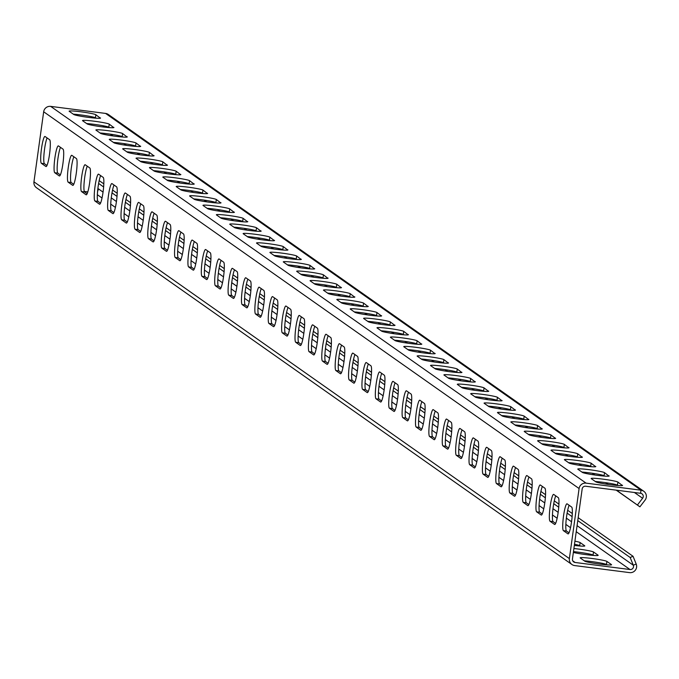 <?xml version="1.0" encoding="UTF-8"?>
<svg xmlns="http://www.w3.org/2000/svg" width="679" height="679" viewBox="0 0 679 679"><rect width="100%" height="100%" fill="white"/><g stroke="black" fill="none" stroke-linecap="round" stroke-linejoin="round"><path stroke-width="1.02" d="M33.95 181.836L569.375 558.596A6.255 6.179 125.1 0 0 571.922 564.504L36.496 187.743A6.255 6.179 -54.9 0 1 33.95 181.836L43.668 111.772A6.255 6.179 -54.9 0 1 50.679 106.382L105.593 113.427A6.255 6.179 -54.9 0 1 108.334 114.496L643.76 491.256A6.255 6.179 125.1 0 1 645.05 500.151L639.907 506.831L616.209 490.153M608.028 484.399L605.549 482.65M594.643 474.977L592.164 473.238M581.258 465.556L578.78 463.816M567.873 456.144L565.395 454.395M554.488 446.723L552.01 444.974M541.104 437.301L538.625 435.562M527.719 427.88L525.24 426.14M514.326 418.459L511.856 416.719M500.941 409.047L498.471 407.298M487.556 399.625L485.086 397.886M474.171 390.204L471.693 388.464M460.786 380.783L458.308 379.043M447.402 371.371L444.923 369.622M434.017 361.949L431.538 360.209M420.632 352.528L418.154 350.788M407.247 343.107L404.769 341.367M393.862 333.695L391.384 331.946M380.478 324.273L377.999 322.533M367.084 314.852L364.615 313.112M353.7 305.431L351.23 303.691M340.315 296.019L337.836 294.27M326.93 286.597L324.452 284.857M313.545 277.176L311.067 275.436M300.16 267.755L297.682 266.015M286.776 258.343L284.297 256.594M273.391 248.921L270.913 247.173M260.006 239.5L257.528 237.76M246.621 230.079L244.143 228.339M233.228 220.667L230.758 218.918M219.843 211.245L217.373 209.497M206.458 201.824L203.989 200.084M193.074 192.403L190.595 190.663M179.689 182.982L177.211 181.242M166.304 173.569L163.826 171.821M152.919 164.148L150.441 162.408M139.535 154.727L137.056 152.987M126.15 145.306L123.671 143.566M112.765 135.893L110.287 134.145M643.76 491.256A6.255 6.179 125.1 0 0 641.01 490.196L640.586 493.285L585.671 486.232A3.132 3.089 125.1 0 0 582.166 488.931L572.448 558.995A3.132 3.089 125.1 0 0 575.088 562.475L630.002 569.528A3.132 3.089 125.1 0 0 633.312 565.234L630.171 557.493L577.77 520.615M50.679 106.382L586.096 483.142L641.01 490.196L105.593 113.427M100.416 117.925A13.555 0.985 7.9 0 1 100.534 118.078A13.555 0.985 7.9 0 1 87.905 117.314A13.555 0.985 7.9 0 1 73.782 114.505L69.233 111.305A13.555 0.985 7.9 0 1 69.122 111.152A13.555 0.985 7.9 0 1 81.743 111.916A13.555 0.985 7.9 0 1 95.866 114.726L100.382 118.197M113.8 127.346A13.555 0.985 7.9 0 1 113.919 127.499A13.555 0.985 7.9 0 1 101.29 126.735A13.555 0.985 7.9 0 1 87.167 123.926L82.617 120.726A13.555 0.985 7.9 0 1 82.507 120.573A13.555 0.985 7.9 0 1 95.128 121.329A13.555 0.985 7.9 0 1 109.251 124.147L113.766 127.618M127.194 136.768A13.555 0.985 7.9 0 1 127.304 136.92A13.555 0.985 7.9 0 1 114.675 136.156A13.555 0.985 7.9 0 1 100.56 133.347L96.002 130.139A13.555 0.985 7.9 0 1 95.892 129.986A13.555 0.985 7.9 0 1 108.521 130.75A13.555 0.985 7.9 0 1 122.636 133.559L127.151 137.039M140.578 146.18A13.555 0.985 7.9 0 1 140.689 146.341A13.555 0.985 7.9 0 1 128.059 145.578A13.555 0.985 7.9 0 1 113.945 142.768L109.387 139.56A13.555 0.985 7.9 0 1 109.277 139.407A13.555 0.985 7.9 0 1 121.906 140.171A13.555 0.985 7.9 0 1 136.021 142.98L140.536 146.452M153.963 155.601A13.555 0.985 7.9 0 1 154.074 155.754A13.555 0.985 7.9 0 1 141.444 154.999A13.555 0.985 7.9 0 1 127.329 152.181L122.772 148.981A13.555 0.985 7.9 0 1 122.661 148.828A13.555 0.985 7.9 0 1 135.291 149.592A13.555 0.985 7.9 0 1 149.414 152.402L153.921 155.873M167.348 165.022A13.555 0.985 7.9 0 1 167.458 165.175A13.555 0.985 7.9 0 1 154.837 164.411A13.555 0.985 7.9 0 1 140.714 161.602L136.165 158.402A13.555 0.985 7.9 0 1 136.046 158.249A13.555 0.985 7.9 0 1 148.676 159.005A13.555 0.985 7.9 0 1 162.799 161.823L167.306 165.294M180.733 174.444A13.555 0.985 7.9 0 1 180.843 174.596A13.555 0.985 7.9 0 1 168.222 173.832A13.555 0.985 7.9 0 1 154.099 171.023L149.55 167.823A13.555 0.985 7.9 0 1 149.431 167.662A13.555 0.985 7.9 0 1 162.06 168.426A13.555 0.985 7.9 0 1 176.184 171.235L180.69 174.715M194.118 183.856A13.555 0.985 7.9 0 1 194.228 184.017A13.555 0.985 7.9 0 1 181.607 183.254A13.555 0.985 7.9 0 1 167.484 180.444L162.935 177.236A13.555 0.985 7.9 0 1 162.824 177.083A13.555 0.985 7.9 0 1 175.445 177.847A13.555 0.985 7.9 0 1 189.568 180.656L194.084 184.128M207.502 193.277A13.555 0.985 7.9 0 1 207.613 193.43A13.555 0.985 7.9 0 1 194.992 192.675A13.555 0.985 7.9 0 1 180.869 189.857L176.319 186.657A13.555 0.985 7.9 0 1 176.209 186.504A13.555 0.985 7.9 0 1 188.83 187.268A13.555 0.985 7.9 0 1 202.953 190.078L207.468 193.549M220.887 202.698A13.555 0.985 7.9 0 1 220.998 202.851A13.555 0.985 7.9 0 1 208.377 202.087A13.555 0.985 7.9 0 1 194.253 199.278L189.704 196.078A13.555 0.985 7.9 0 1 189.594 195.925A13.555 0.985 7.9 0 1 202.215 196.681A13.555 0.985 7.9 0 1 216.338 199.499L220.853 202.97M234.272 212.12A13.555 0.985 7.9 0 1 234.391 212.272A13.555 0.985 7.9 0 1 221.761 211.508A13.555 0.985 7.9 0 1 207.638 208.699L203.089 205.499A13.555 0.985 7.9 0 1 202.979 205.338A13.555 0.985 7.9 0 1 215.599 206.102A13.555 0.985 7.9 0 1 229.723 208.911L234.238 212.391M247.657 221.532A13.555 0.985 7.9 0 1 247.776 221.694A13.555 0.985 7.9 0 1 235.146 220.93A13.555 0.985 7.9 0 1 221.023 218.12L216.474 214.912A13.555 0.985 7.9 0 1 216.363 214.759A13.555 0.985 7.9 0 1 228.984 215.523A13.555 0.985 7.9 0 1 243.107 218.332L247.623 221.804M261.042 230.953A13.555 0.985 7.9 0 1 261.16 231.106A13.555 0.985 7.9 0 1 248.531 230.351A13.555 0.985 7.9 0 1 234.408 227.533L229.858 224.333A13.555 0.985 7.9 0 1 229.748 224.18A13.555 0.985 7.9 0 1 242.369 224.944A13.555 0.985 7.9 0 1 256.492 227.754L261.008 231.225M274.435 240.374A13.555 0.985 7.9 0 1 274.545 240.527A13.555 0.985 7.9 0 1 261.916 239.763A13.555 0.985 7.9 0 1 247.801 236.954L243.243 233.754A13.555 0.985 7.9 0 1 243.133 233.601A13.555 0.985 7.9 0 1 255.762 234.357A13.555 0.985 7.9 0 1 269.877 237.175L274.392 240.646M287.82 249.796A13.555 0.985 7.9 0 1 287.93 249.948A13.555 0.985 7.9 0 1 275.301 249.185A13.555 0.985 7.9 0 1 261.186 246.375L256.628 243.175A13.555 0.985 7.9 0 1 256.518 243.014A13.555 0.985 7.9 0 1 269.147 243.778A13.555 0.985 7.9 0 1 283.262 246.587L287.777 250.067M301.204 259.208A13.555 0.985 7.9 0 1 301.315 259.37A13.555 0.985 7.9 0 1 288.694 258.606A13.555 0.985 7.9 0 1 274.571 255.796L270.021 252.588A13.555 0.985 7.9 0 1 269.902 252.435A13.555 0.985 7.9 0 1 282.532 253.199A13.555 0.985 7.9 0 1 296.655 256.008L301.162 259.48M314.589 268.629A13.555 0.985 7.9 0 1 314.7 268.782A13.555 0.985 7.9 0 1 302.079 268.027A13.555 0.985 7.9 0 1 287.955 265.209L283.406 262.009A13.555 0.985 7.9 0 1 283.287 261.856A13.555 0.985 7.9 0 1 295.917 262.62A13.555 0.985 7.9 0 1 310.04 265.43L314.547 268.901M327.974 278.05A13.555 0.985 7.9 0 1 328.084 278.203A13.555 0.985 7.9 0 1 315.463 277.439A13.555 0.985 7.9 0 1 301.34 274.63L296.791 271.43A13.555 0.985 7.9 0 1 296.672 271.277A13.555 0.985 7.9 0 1 309.301 272.033A13.555 0.985 7.9 0 1 323.425 274.851L327.932 278.322M341.359 287.472A13.555 0.985 7.9 0 1 341.469 287.624A13.555 0.985 7.9 0 1 328.848 286.861A13.555 0.985 7.9 0 1 314.725 284.051L310.176 280.851A13.555 0.985 7.9 0 1 310.065 280.69A13.555 0.985 7.9 0 1 322.686 281.454A13.555 0.985 7.9 0 1 336.809 284.263L341.325 287.743M354.744 296.884A13.555 0.985 7.9 0 1 354.854 297.046A13.555 0.985 7.9 0 1 342.233 296.282A13.555 0.985 7.9 0 1 328.11 293.472L323.56 290.264A13.555 0.985 7.9 0 1 323.45 290.111A13.555 0.985 7.9 0 1 336.071 290.875A13.555 0.985 7.9 0 1 350.194 293.684L354.71 297.164M368.128 306.305A13.555 0.985 7.9 0 1 368.239 306.458A13.555 0.985 7.9 0 1 355.618 305.703A13.555 0.985 7.9 0 1 341.495 302.885L336.945 299.685A13.555 0.985 7.9 0 1 336.835 299.532A13.555 0.985 7.9 0 1 349.456 300.296A13.555 0.985 7.9 0 1 363.579 303.106L368.094 306.577M381.513 315.727A13.555 0.985 7.9 0 1 381.632 315.879A13.555 0.985 7.9 0 1 369.003 315.115A13.555 0.985 7.9 0 1 354.879 312.306L350.33 309.106A13.555 0.985 7.9 0 1 350.22 308.953A13.555 0.985 7.9 0 1 362.841 309.709A13.555 0.985 7.9 0 1 376.964 312.527L381.479 315.998M394.898 325.148A13.555 0.985 7.9 0 1 395.017 325.3A13.555 0.985 7.9 0 1 382.387 324.537A13.555 0.985 7.9 0 1 368.264 321.727L363.715 318.527A13.555 0.985 7.9 0 1 363.604 318.375A13.555 0.985 7.9 0 1 376.225 319.13A13.555 0.985 7.9 0 1 390.349 321.939L394.864 325.419M408.283 334.569A13.555 0.985 7.9 0 1 408.402 334.722A13.555 0.985 7.9 0 1 395.772 333.958A13.555 0.985 7.9 0 1 381.649 331.148L377.1 327.94A13.555 0.985 7.9 0 1 376.989 327.787A13.555 0.985 7.9 0 1 389.61 328.551A13.555 0.985 7.9 0 1 403.733 331.36L408.249 334.84M421.676 343.981A13.555 0.985 7.9 0 1 421.786 344.134A13.555 0.985 7.9 0 1 409.157 343.379A13.555 0.985 7.9 0 1 395.042 340.569L390.484 337.361A13.555 0.985 7.9 0 1 390.374 337.208A13.555 0.985 7.9 0 1 403.003 337.972A13.555 0.985 7.9 0 1 417.118 340.782L421.634 344.253M435.061 353.403A13.555 0.985 7.9 0 1 435.171 353.555A13.555 0.985 7.9 0 1 422.542 352.791A13.555 0.985 7.9 0 1 408.427 349.982L403.869 346.782A13.555 0.985 7.9 0 1 403.759 346.63A13.555 0.985 7.9 0 1 416.388 347.393A13.555 0.985 7.9 0 1 430.503 350.203L435.018 353.674M448.446 362.824A13.555 0.985 7.9 0 1 448.556 362.976A13.555 0.985 7.9 0 1 435.935 362.213A13.555 0.985 7.9 0 1 421.812 359.403L417.262 356.203A13.555 0.985 7.9 0 1 417.144 356.051A13.555 0.985 7.9 0 1 429.773 356.806A13.555 0.985 7.9 0 1 443.896 359.615L448.403 363.095M461.83 372.245A13.555 0.985 7.9 0 1 461.941 372.398A13.555 0.985 7.9 0 1 449.32 371.634A13.555 0.985 7.9 0 1 435.197 368.824L430.647 365.616A13.555 0.985 7.9 0 1 430.528 365.463A13.555 0.985 7.9 0 1 443.158 366.227A13.555 0.985 7.9 0 1 457.281 369.036L461.788 372.516M475.215 381.657A13.555 0.985 7.9 0 1 475.325 381.81A13.555 0.985 7.9 0 1 462.705 381.055A13.555 0.985 7.9 0 1 448.581 378.245L444.032 375.037A13.555 0.985 7.9 0 1 443.913 374.884A13.555 0.985 7.9 0 1 456.543 375.648A13.555 0.985 7.9 0 1 470.666 378.458L475.181 381.929M488.6 391.079A13.555 0.985 7.9 0 1 488.71 391.231A13.555 0.985 7.9 0 1 476.089 390.476A13.555 0.985 7.9 0 1 461.966 387.658L457.417 384.458A13.555 0.985 7.9 0 1 457.306 384.306A13.555 0.985 7.9 0 1 469.927 385.069A13.555 0.985 7.9 0 1 484.051 387.879L488.566 391.35M501.985 400.5A13.555 0.985 7.9 0 1 502.095 400.652A13.555 0.985 7.9 0 1 489.474 399.889A13.555 0.985 7.9 0 1 475.351 397.079L470.802 393.879A13.555 0.985 7.9 0 1 470.691 393.727A13.555 0.985 7.9 0 1 483.312 394.482A13.555 0.985 7.9 0 1 497.435 397.3L501.951 400.771M515.369 409.921A13.555 0.985 7.9 0 1 515.488 410.074A13.555 0.985 7.9 0 1 502.859 409.31A13.555 0.985 7.9 0 1 488.736 406.5L484.186 403.292A13.555 0.985 7.9 0 1 484.076 403.139A13.555 0.985 7.9 0 1 496.697 403.903A13.555 0.985 7.9 0 1 510.82 406.713L515.336 410.192M528.754 419.333A13.555 0.985 7.9 0 1 528.873 419.495A13.555 0.985 7.9 0 1 516.244 418.731A13.555 0.985 7.9 0 1 502.121 415.921L497.571 412.713A13.555 0.985 7.9 0 1 497.461 412.56A13.555 0.985 7.9 0 1 510.082 413.324A13.555 0.985 7.9 0 1 524.205 416.134L528.72 419.605M542.139 428.755A13.555 0.985 7.9 0 1 542.258 428.907A13.555 0.985 7.9 0 1 529.628 428.152A13.555 0.985 7.9 0 1 515.505 425.334L510.956 422.134A13.555 0.985 7.9 0 1 510.846 421.982A13.555 0.985 7.9 0 1 523.467 422.745A13.555 0.985 7.9 0 1 537.59 425.555L542.105 429.026M555.532 438.176A13.555 0.985 7.9 0 1 555.643 438.328A13.555 0.985 7.9 0 1 543.013 437.565A13.555 0.985 7.9 0 1 528.899 434.755L524.341 431.555A13.555 0.985 7.9 0 1 524.23 431.403A13.555 0.985 7.9 0 1 536.86 432.158A13.555 0.985 7.9 0 1 550.975 434.976L555.49 438.447M568.917 447.597A13.555 0.985 7.9 0 1 569.027 447.75A13.555 0.985 7.9 0 1 556.398 446.986A13.555 0.985 7.9 0 1 542.283 444.176L537.726 440.977A13.555 0.985 7.9 0 1 537.615 440.815A13.555 0.985 7.9 0 1 550.245 441.579A13.555 0.985 7.9 0 1 564.359 444.389L568.875 447.868M582.302 457.009A13.555 0.985 7.9 0 1 582.412 457.171A13.555 0.985 7.9 0 1 569.783 456.407A13.555 0.985 7.9 0 1 555.668 453.597L551.11 450.389A13.555 0.985 7.9 0 1 551 450.236A13.555 0.985 7.9 0 1 563.629 451A13.555 0.985 7.9 0 1 577.753 453.81L582.259 457.281M595.687 466.431A13.555 0.985 7.9 0 1 595.797 466.583A13.555 0.985 7.9 0 1 583.176 465.828A13.555 0.985 7.9 0 1 569.053 463.01L564.504 459.81A13.555 0.985 7.9 0 1 564.385 459.658A13.555 0.985 7.9 0 1 577.014 460.421A13.555 0.985 7.9 0 1 591.137 463.231L595.644 466.702M609.071 475.852A13.555 0.985 7.9 0 1 609.182 476.004A13.555 0.985 7.9 0 1 596.561 475.241A13.555 0.985 7.9 0 1 582.438 472.431L577.888 469.231A13.555 0.985 7.9 0 1 577.77 469.079A13.555 0.985 7.9 0 1 590.399 469.834A13.555 0.985 7.9 0 1 604.522 472.652L609.029 476.123M622.456 485.273A13.555 0.985 7.9 0 1 622.567 485.426A13.555 0.985 7.9 0 1 609.946 484.662A13.555 0.985 7.9 0 1 595.822 481.852L591.273 478.653A13.555 0.985 7.9 0 1 591.163 478.491A13.555 0.985 7.9 0 1 603.784 479.255A13.555 0.985 7.9 0 1 617.907 482.065L622.422 485.544M634.398 492.487L642.606 498.259A3.132 3.089 125.1 0 0 640.586 493.285M639.907 506.831L616.498 490.196M642.606 498.259L637.462 504.947M608.325 484.441L605.846 482.701M594.94 475.02L592.461 473.28M581.555 465.599L579.077 463.859M568.17 456.178L565.692 454.438M554.777 446.765L552.307 445.025M541.392 437.344L538.922 435.604M528.007 427.923L525.538 426.183M514.623 418.502L512.153 416.762M501.238 409.089L498.768 407.349M487.853 399.668L485.375 397.928M474.468 390.247L471.99 388.507M461.083 380.826L458.605 379.086M447.699 371.413L445.22 369.665M434.314 361.992L431.836 360.252M420.929 352.571L418.451 350.831M407.536 343.15L405.066 341.41M394.151 333.737L391.681 331.989M380.766 324.316L378.296 322.576M367.381 314.895L364.912 313.155M353.997 305.474L351.527 303.734M340.612 296.061L338.134 294.313M327.227 286.64L324.749 284.9M313.842 277.219L311.364 275.479M300.457 267.798L297.979 266.058M287.073 258.385L284.594 256.637M273.688 248.964L271.21 247.224M260.295 239.543L257.825 237.803M246.91 230.122L244.44 228.382M233.525 220.7L231.055 218.961M220.14 211.288L217.67 209.548M206.755 201.867L204.277 200.127M193.371 192.446L190.892 190.706M179.986 183.024L177.508 181.285M166.601 173.612L164.123 171.872M153.216 164.191L150.738 162.451M139.832 154.77L137.353 153.03M126.438 145.348L123.968 143.608M113.053 135.936L110.584 134.187M103.802 125.887L102.979 126.956M586.096 483.142A6.255 6.179 125.1 0 0 579.094 488.541L569.375 558.596M41.368 163.308A13.555 1.884 -82.7 0 1 41.419 149.176A13.555 1.884 -82.7 0 1 44.958 136.462A13.555 1.884 -82.7 0 1 45.086 136.521L49.635 139.721A13.555 1.884 -82.7 0 1 49.584 153.844A13.555 1.884 -82.7 0 1 46.053 166.567A13.555 1.884 -82.7 0 1 45.917 166.508L41.368 163.308L44.441 163.698L46.97 165.481M54.753 172.729A13.555 1.884 -82.7 0 1 54.804 158.597A13.555 1.884 -82.7 0 1 58.343 145.883A13.555 1.884 -82.7 0 1 58.47 145.934L63.02 149.142A13.555 1.884 -82.7 0 1 62.969 163.266A13.555 1.884 -82.7 0 1 59.438 175.98A13.555 1.884 -82.7 0 1 59.302 175.929L54.753 172.729L57.825 173.12L60.355 174.902M68.138 182.142A13.555 1.884 -82.7 0 1 68.189 168.019A13.555 1.884 -82.7 0 1 71.728 155.304A13.555 1.884 -82.7 0 1 71.855 155.355L76.413 158.563A13.555 1.884 -82.7 0 1 76.354 172.687A13.555 1.884 -82.7 0 1 72.823 185.401A13.555 1.884 -82.7 0 1 72.695 185.35L68.138 182.142L71.21 182.541L73.739 184.323M81.522 191.563A13.555 1.884 -82.7 0 1 81.582 177.44A13.555 1.884 -82.7 0 1 85.113 164.725A13.555 1.884 -82.7 0 1 85.24 164.776L89.798 167.976A13.555 1.884 -82.7 0 1 89.747 182.108A13.555 1.884 -82.7 0 1 86.208 194.822A13.555 1.884 -82.7 0 1 86.08 194.771L81.522 191.563L84.603 191.962L87.124 193.736M94.916 200.984A13.555 1.884 -82.7 0 1 94.967 186.861A13.555 1.884 -82.7 0 1 98.497 174.138A13.555 1.884 -82.7 0 1 98.633 174.197L103.183 177.397A13.555 1.884 -82.7 0 1 103.132 191.529A13.555 1.884 -82.7 0 1 99.592 204.243A13.555 1.884 -82.7 0 1 99.465 204.184L94.916 200.984L97.988 201.374L100.517 203.157M108.3 210.405A13.555 1.884 -82.7 0 1 108.351 196.273A13.555 1.884 -82.7 0 1 111.882 183.559A13.555 1.884 -82.7 0 1 112.018 183.619L116.567 186.818A13.555 1.884 -82.7 0 1 116.516 200.942A13.555 1.884 -82.7 0 1 112.977 213.656A13.555 1.884 -82.7 0 1 112.85 213.605L108.3 210.405L111.373 210.796L113.902 212.578M121.685 219.818A13.555 1.884 -82.7 0 1 121.736 205.695A13.555 1.884 -82.7 0 1 125.267 192.98A13.555 1.884 -82.7 0 1 125.403 193.031L129.952 196.239A13.555 1.884 -82.7 0 1 129.901 210.363A13.555 1.884 -82.7 0 1 126.37 223.077A13.555 1.884 -82.7 0 1 126.235 223.026L121.685 219.818L124.758 220.217L127.287 221.999M135.07 229.239A13.555 1.884 -82.7 0 1 135.121 215.116A13.555 1.884 -82.7 0 1 138.652 202.401A13.555 1.884 -82.7 0 1 138.788 202.452L143.337 205.652A13.555 1.884 -82.7 0 1 143.286 219.784A13.555 1.884 -82.7 0 1 139.755 232.498A13.555 1.884 -82.7 0 1 139.619 232.447L135.07 229.239L138.143 229.638L140.672 231.412M148.455 238.66A13.555 1.884 -82.7 0 1 148.506 224.537A13.555 1.884 -82.7 0 1 152.037 211.814A13.555 1.884 -82.7 0 1 152.172 211.873L156.722 215.073A13.555 1.884 -82.7 0 1 156.671 229.205A13.555 1.884 -82.7 0 1 153.14 241.919A13.555 1.884 -82.7 0 1 153.004 241.86L148.455 238.66L151.527 239.05L154.057 240.833M161.84 248.081A13.555 1.884 -82.7 0 1 161.891 233.949A13.555 1.884 -82.7 0 1 165.421 221.235A13.555 1.884 -82.7 0 1 165.557 221.295L170.106 224.494A13.555 1.884 -82.7 0 1 170.056 238.618A13.555 1.884 -82.7 0 1 166.525 251.332A13.555 1.884 -82.7 0 1 166.389 251.281L161.84 248.081L164.912 248.472L167.441 250.254M175.224 257.502A13.555 1.884 -82.7 0 1 175.275 243.371A13.555 1.884 -82.7 0 1 178.806 230.656A13.555 1.884 -82.7 0 1 178.942 230.707L183.491 233.916A13.555 1.884 -82.7 0 1 183.44 248.039A13.555 1.884 -82.7 0 1 179.91 260.753A13.555 1.884 -82.7 0 1 179.774 260.702L175.224 257.502L178.297 257.893L180.826 259.675M188.609 266.915A13.555 1.884 -82.7 0 1 188.66 252.792A13.555 1.884 -82.7 0 1 192.199 240.077A13.555 1.884 -82.7 0 1 192.327 240.128L196.876 243.328A13.555 1.884 -82.7 0 1 196.825 257.46A13.555 1.884 -82.7 0 1 193.294 270.174A13.555 1.884 -82.7 0 1 193.159 270.123L188.609 266.915L191.682 267.314L194.211 269.088M201.994 276.336A13.555 1.884 -82.7 0 1 202.045 262.213A13.555 1.884 -82.7 0 1 205.584 249.499A13.555 1.884 -82.7 0 1 205.712 249.549L210.261 252.749A13.555 1.884 -82.7 0 1 210.21 266.881A13.555 1.884 -82.7 0 1 206.679 279.595A13.555 1.884 -82.7 0 1 206.552 279.536L201.994 276.336L205.066 276.735L207.596 278.509M215.379 285.757A13.555 1.884 -82.7 0 1 215.43 271.625A13.555 1.884 -82.7 0 1 218.969 258.911A13.555 1.884 -82.7 0 1 219.096 258.971L223.654 262.17A13.555 1.884 -82.7 0 1 223.595 276.294A13.555 1.884 -82.7 0 1 220.064 289.008A13.555 1.884 -82.7 0 1 219.937 288.957L215.379 285.757L218.451 286.148L220.981 287.93M228.764 295.178A13.555 1.884 -82.7 0 1 228.823 281.047A13.555 1.884 -82.7 0 1 232.354 268.332A13.555 1.884 -82.7 0 1 232.481 268.383L237.039 271.592A13.555 1.884 -82.7 0 1 236.988 285.715A13.555 1.884 -82.7 0 1 233.449 298.429A13.555 1.884 -82.7 0 1 233.321 298.378L228.764 295.178L231.845 295.569L234.374 297.351M242.157 304.591A13.555 1.884 -82.7 0 1 242.208 290.468A13.555 1.884 -82.7 0 1 245.739 277.753A13.555 1.884 -82.7 0 1 245.874 277.804L250.424 281.004A13.555 1.884 -82.7 0 1 250.373 295.136A13.555 1.884 -82.7 0 1 246.833 307.85A13.555 1.884 -82.7 0 1 246.706 307.799L242.157 304.591L245.229 304.99L247.759 306.764M255.542 314.012A13.555 1.884 -82.7 0 1 255.593 299.889A13.555 1.884 -82.7 0 1 259.123 287.175A13.555 1.884 -82.7 0 1 259.259 287.225L263.808 290.425A13.555 1.884 -82.7 0 1 263.758 304.557A13.555 1.884 -82.7 0 1 260.218 317.271A13.555 1.884 -82.7 0 1 260.091 317.212L255.542 314.012L258.614 314.411L261.143 316.185M268.926 323.433A13.555 1.884 -82.7 0 1 268.977 309.301A13.555 1.884 -82.7 0 1 272.508 296.587A13.555 1.884 -82.7 0 1 272.644 296.647L277.193 299.846A13.555 1.884 -82.7 0 1 277.142 313.97A13.555 1.884 -82.7 0 1 273.612 326.684A13.555 1.884 -82.7 0 1 273.476 326.633L268.926 323.433L271.999 323.824L274.528 325.606M282.311 332.854A13.555 1.884 -82.7 0 1 282.362 318.723A13.555 1.884 -82.7 0 1 285.893 306.008A13.555 1.884 -82.7 0 1 286.029 306.059L290.578 309.268A13.555 1.884 -82.7 0 1 290.527 323.391A13.555 1.884 -82.7 0 1 286.996 336.105A13.555 1.884 -82.7 0 1 286.861 336.054L282.311 332.854L285.384 333.245L287.913 335.027M295.696 342.267A13.555 1.884 -82.7 0 1 295.747 328.144A13.555 1.884 -82.7 0 1 299.278 315.429A13.555 1.884 -82.7 0 1 299.414 315.48L303.963 318.68A13.555 1.884 -82.7 0 1 303.912 332.812A13.555 1.884 -82.7 0 1 300.381 345.526A13.555 1.884 -82.7 0 1 300.245 345.475L295.696 342.267L298.768 342.666L301.298 344.44M309.081 351.688A13.555 1.884 -82.7 0 1 309.132 337.565A13.555 1.884 -82.7 0 1 312.663 324.851A13.555 1.884 -82.7 0 1 312.798 324.901L317.348 328.101A13.555 1.884 -82.7 0 1 317.297 342.233A13.555 1.884 -82.7 0 1 313.766 354.947A13.555 1.884 -82.7 0 1 313.63 354.888L309.081 351.688L312.153 352.087L314.683 353.861M322.466 361.109A13.555 1.884 -82.7 0 1 322.517 346.977A13.555 1.884 -82.7 0 1 326.056 334.263A13.555 1.884 -82.7 0 1 326.183 334.323L330.732 337.522A13.555 1.884 -82.7 0 1 330.681 351.646A13.555 1.884 -82.7 0 1 327.151 364.368A13.555 1.884 -82.7 0 1 327.015 364.309L322.466 361.109L325.538 361.5L328.067 363.282M335.85 370.53A13.555 1.884 -82.7 0 1 335.901 356.399A13.555 1.884 -82.7 0 1 339.441 343.684A13.555 1.884 -82.7 0 1 339.568 343.735L344.117 346.944A13.555 1.884 -82.7 0 1 344.066 361.067A13.555 1.884 -82.7 0 1 340.535 373.781A13.555 1.884 -82.7 0 1 340.4 373.73L335.85 370.53L338.923 370.921L341.452 372.703M349.235 379.943A13.555 1.884 -82.7 0 1 349.286 365.82A13.555 1.884 -82.7 0 1 352.825 353.105A13.555 1.884 -82.7 0 1 352.953 353.156L357.51 356.365A13.555 1.884 -82.7 0 1 357.451 370.488A13.555 1.884 -82.7 0 1 353.92 383.202A13.555 1.884 -82.7 0 1 353.793 383.151L349.235 379.943L352.308 380.342L354.837 382.124M362.62 389.364A13.555 1.884 -82.7 0 1 362.671 375.241A13.555 1.884 -82.7 0 1 366.21 362.527A13.555 1.884 -82.7 0 1 366.337 362.578L370.895 365.777A13.555 1.884 -82.7 0 1 370.844 379.909A13.555 1.884 -82.7 0 1 367.305 392.623A13.555 1.884 -82.7 0 1 367.178 392.564L362.62 389.364L365.701 389.763L368.222 391.537M376.013 398.785A13.555 1.884 -82.7 0 1 376.064 384.654A13.555 1.884 -82.7 0 1 379.595 371.939A13.555 1.884 -82.7 0 1 379.722 371.999L384.28 375.198A13.555 1.884 -82.7 0 1 384.229 389.322A13.555 1.884 -82.7 0 1 380.69 402.044A13.555 1.884 -82.7 0 1 380.563 401.985L376.013 398.785L379.086 399.176L381.615 400.958M389.398 408.206A13.555 1.884 -82.7 0 1 389.449 394.075A13.555 1.884 -82.7 0 1 392.98 381.36A13.555 1.884 -82.7 0 1 393.116 381.411L397.665 384.62A13.555 1.884 -82.7 0 1 397.614 398.743A13.555 1.884 -82.7 0 1 394.075 411.457A13.555 1.884 -82.7 0 1 393.947 411.406L389.398 408.206L392.47 408.597L395 410.379M402.783 417.619A13.555 1.884 -82.7 0 1 402.834 403.496A13.555 1.884 -82.7 0 1 406.365 390.781A13.555 1.884 -82.7 0 1 406.5 390.832L411.05 394.041A13.555 1.884 -82.7 0 1 410.999 408.164A13.555 1.884 -82.7 0 1 407.468 420.878A13.555 1.884 -82.7 0 1 407.332 420.827L402.783 417.619L405.855 418.018L408.385 419.8M416.168 427.04A13.555 1.884 -82.7 0 1 416.219 412.917A13.555 1.884 -82.7 0 1 419.749 400.203A13.555 1.884 -82.7 0 1 419.885 400.254L424.434 403.453A13.555 1.884 -82.7 0 1 424.383 417.585A13.555 1.884 -82.7 0 1 420.853 430.299A13.555 1.884 -82.7 0 1 420.717 430.248L416.168 427.04L419.24 427.439L421.769 429.213M429.552 436.461A13.555 1.884 -82.7 0 1 429.603 422.338A13.555 1.884 -82.7 0 1 433.134 409.615A13.555 1.884 -82.7 0 1 433.27 409.675L437.819 412.874A13.555 1.884 -82.7 0 1 437.768 427.006A13.555 1.884 -82.7 0 1 434.237 439.72A13.555 1.884 -82.7 0 1 434.102 439.661L429.552 436.461L432.625 436.852L435.154 438.634M442.937 445.882A13.555 1.884 -82.7 0 1 442.988 431.751A13.555 1.884 -82.7 0 1 446.519 419.036A13.555 1.884 -82.7 0 1 446.655 419.096L451.204 422.296A13.555 1.884 -82.7 0 1 451.153 436.419A13.555 1.884 -82.7 0 1 447.622 449.133A13.555 1.884 -82.7 0 1 447.486 449.082L442.937 445.882L446.01 446.273L448.539 448.055M456.322 455.295A13.555 1.884 -82.7 0 1 456.373 441.172A13.555 1.884 -82.7 0 1 459.904 428.457A13.555 1.884 -82.7 0 1 460.039 428.508L464.589 431.717A13.555 1.884 -82.7 0 1 464.538 445.84A13.555 1.884 -82.7 0 1 461.007 458.554A13.555 1.884 -82.7 0 1 460.871 458.503L456.322 455.295L459.394 455.694L461.924 457.476M469.707 464.716A13.555 1.884 -82.7 0 1 469.758 450.593A13.555 1.884 -82.7 0 1 473.297 437.879A13.555 1.884 -82.7 0 1 473.424 437.93L477.974 441.129A13.555 1.884 -82.7 0 1 477.923 455.261A13.555 1.884 -82.7 0 1 474.392 467.975A13.555 1.884 -82.7 0 1 474.256 467.924L469.707 464.716L472.779 465.115L475.308 466.889M483.092 474.137A13.555 1.884 -82.7 0 1 483.142 460.014A13.555 1.884 -82.7 0 1 486.682 447.291A13.555 1.884 -82.7 0 1 486.809 447.351L491.358 450.55A13.555 1.884 -82.7 0 1 491.307 464.682A13.555 1.884 -82.7 0 1 487.777 477.396A13.555 1.884 -82.7 0 1 487.641 477.337L483.092 474.137L486.164 474.528L488.693 476.31M496.476 483.558A13.555 1.884 -82.7 0 1 496.527 469.427A13.555 1.884 -82.7 0 1 500.067 456.712A13.555 1.884 -82.7 0 1 500.194 456.772L504.752 459.972A13.555 1.884 -82.7 0 1 504.692 474.095A13.555 1.884 -82.7 0 1 501.161 486.809A13.555 1.884 -82.7 0 1 501.034 486.758L496.476 483.558L499.549 483.949L502.078 485.731M509.861 492.979A13.555 1.884 -82.7 0 1 509.921 478.848A13.555 1.884 -82.7 0 1 513.451 466.134A13.555 1.884 -82.7 0 1 513.579 466.184L518.136 469.393A13.555 1.884 -82.7 0 1 518.085 483.516A13.555 1.884 -82.7 0 1 514.546 496.23A13.555 1.884 -82.7 0 1 514.419 496.179L509.861 492.979L512.942 493.37L515.463 495.152M523.254 502.392A13.555 1.884 -82.7 0 1 523.305 488.269A13.555 1.884 -82.7 0 1 526.836 475.555A13.555 1.884 -82.7 0 1 526.972 475.606L531.521 478.805A13.555 1.884 -82.7 0 1 531.47 492.937A13.555 1.884 -82.7 0 1 527.931 505.651A13.555 1.884 -82.7 0 1 527.804 505.6L523.254 502.392L526.327 502.791L528.856 504.565M536.639 511.813A13.555 1.884 -82.7 0 1 536.69 497.69A13.555 1.884 -82.7 0 1 540.221 484.976A13.555 1.884 -82.7 0 1 540.357 485.027L544.906 488.226A13.555 1.884 -82.7 0 1 544.855 502.358A13.555 1.884 -82.7 0 1 541.316 515.072A13.555 1.884 -82.7 0 1 541.188 515.013L536.639 511.813L539.712 512.212L542.241 513.986M550.024 521.234A13.555 1.884 -82.7 0 1 550.075 507.103A13.555 1.884 -82.7 0 1 553.606 494.388A13.555 1.884 -82.7 0 1 553.741 494.448L558.291 497.648A13.555 1.884 -82.7 0 1 558.24 511.771A13.555 1.884 -82.7 0 1 554.709 524.485A13.555 1.884 -82.7 0 1 554.573 524.434L550.024 521.234L553.096 521.625L555.626 523.407M563.409 530.655A13.555 1.884 -82.7 0 1 563.46 516.524A13.555 1.884 -82.7 0 1 566.99 503.81A13.555 1.884 -82.7 0 1 567.126 503.86L571.676 507.069A13.555 1.884 -82.7 0 1 571.625 521.192A13.555 1.884 -82.7 0 1 568.094 533.906A13.555 1.884 -82.7 0 1 567.958 533.855L563.409 530.655L566.481 531.046L569.01 532.828M47.106 137.939A13.555 1.884 -82.7 0 0 44.16 152.402A13.555 1.884 -82.7 0 0 44.441 163.698M60.49 147.36A13.555 1.884 -82.7 0 0 57.545 161.823A13.555 1.884 -82.7 0 0 57.825 173.12M73.884 156.781A13.555 1.884 -82.7 0 0 70.93 171.244A13.555 1.884 -82.7 0 0 71.21 182.541M87.268 166.202A13.555 1.884 -82.7 0 0 84.315 180.665A13.555 1.884 -82.7 0 0 84.603 191.962M100.653 175.615A13.555 1.884 -82.7 0 0 97.7 190.078A13.555 1.884 -82.7 0 0 97.988 201.374M114.038 185.036A13.555 1.884 -82.7 0 0 111.084 199.499A13.555 1.884 -82.7 0 0 111.373 210.796M127.423 194.457A13.555 1.884 -82.7 0 0 124.469 208.92A13.555 1.884 -82.7 0 0 124.758 220.217M140.808 203.878A13.555 1.884 -82.7 0 0 137.854 218.341A13.555 1.884 -82.7 0 0 138.143 229.638M154.192 213.291A13.555 1.884 -82.7 0 0 151.247 227.754A13.555 1.884 -82.7 0 0 151.527 239.05M167.577 222.712A13.555 1.884 -82.7 0 0 164.632 237.175A13.555 1.884 -82.7 0 0 164.912 248.472M180.962 232.133A13.555 1.884 -82.7 0 0 178.017 246.596A13.555 1.884 -82.7 0 0 178.297 257.893M194.347 241.554A13.555 1.884 -82.7 0 0 191.402 256.017A13.555 1.884 -82.7 0 0 191.682 267.314M207.74 250.975A13.555 1.884 -82.7 0 0 204.786 265.438A13.555 1.884 -82.7 0 0 205.066 276.735M221.125 260.388A13.555 1.884 -82.7 0 0 218.171 274.851A13.555 1.884 -82.7 0 0 218.451 286.148M234.51 269.809A13.555 1.884 -82.7 0 0 231.556 284.272A13.555 1.884 -82.7 0 0 231.845 295.569M247.894 279.23A13.555 1.884 -82.7 0 0 244.941 293.693A13.555 1.884 -82.7 0 0 245.229 304.99M261.279 288.651A13.555 1.884 -82.7 0 0 258.326 303.114A13.555 1.884 -82.7 0 0 258.614 314.411M274.664 298.064A13.555 1.884 -82.7 0 0 271.71 312.527A13.555 1.884 -82.7 0 0 271.999 323.824M288.049 307.485A13.555 1.884 -82.7 0 0 285.095 321.948A13.555 1.884 -82.7 0 0 285.384 333.245M301.434 316.906A13.555 1.884 -82.7 0 0 298.488 331.369A13.555 1.884 -82.7 0 0 298.768 342.666M314.818 326.327A13.555 1.884 -82.7 0 0 311.873 340.79A13.555 1.884 -82.7 0 0 312.153 352.087M328.203 335.74A13.555 1.884 -82.7 0 0 325.258 350.203A13.555 1.884 -82.7 0 0 325.538 361.5M341.588 345.161A13.555 1.884 -82.7 0 0 338.643 359.624A13.555 1.884 -82.7 0 0 338.923 370.921M354.981 354.582A13.555 1.884 -82.7 0 0 352.028 369.045A13.555 1.884 -82.7 0 0 352.308 380.342M368.366 364.003A13.555 1.884 -82.7 0 0 365.412 378.466A13.555 1.884 -82.7 0 0 365.701 389.763M381.751 373.416A13.555 1.884 -82.7 0 0 378.797 387.879A13.555 1.884 -82.7 0 0 379.086 399.176M395.136 382.837A13.555 1.884 -82.7 0 0 392.182 397.3A13.555 1.884 -82.7 0 0 392.47 408.597M408.52 392.258A13.555 1.884 -82.7 0 0 405.567 406.721A13.555 1.884 -82.7 0 0 405.855 418.018M421.905 401.679A13.555 1.884 -82.7 0 0 418.951 416.142A13.555 1.884 -82.7 0 0 419.24 427.439M435.29 411.092A13.555 1.884 -82.7 0 0 432.336 425.555A13.555 1.884 -82.7 0 0 432.625 436.852M448.675 420.513A13.555 1.884 -82.7 0 0 445.73 434.976A13.555 1.884 -82.7 0 0 446.01 446.273M462.059 429.934A13.555 1.884 -82.7 0 0 459.114 444.397A13.555 1.884 -82.7 0 0 459.394 455.694M475.444 439.355A13.555 1.884 -82.7 0 0 472.499 453.818A13.555 1.884 -82.7 0 0 472.779 465.115M488.829 448.768A13.555 1.884 -82.7 0 0 485.884 463.231A13.555 1.884 -82.7 0 0 486.164 474.528M502.222 458.189A13.555 1.884 -82.7 0 0 499.269 472.652A13.555 1.884 -82.7 0 0 499.549 483.949M515.607 467.61A13.555 1.884 -82.7 0 0 512.653 482.073A13.555 1.884 -82.7 0 0 512.942 493.37M528.992 477.031A13.555 1.884 -82.7 0 0 526.038 491.494A13.555 1.884 -82.7 0 0 526.327 502.791M542.377 486.453A13.555 1.884 -82.7 0 0 539.423 500.915A13.555 1.884 -82.7 0 0 539.712 512.212M555.761 495.865A13.555 1.884 -82.7 0 0 552.808 510.328A13.555 1.884 -82.7 0 0 553.096 521.625M569.146 505.286A13.555 1.884 -82.7 0 0 566.193 519.749A13.555 1.884 -82.7 0 0 566.481 531.046M571.922 564.504A6.255 6.179 125.1 0 0 574.663 565.573L629.577 572.618A6.255 6.179 125.1 0 0 636.189 564.028L633.312 565.234L577.074 525.656M580.222 546.026L579.696 545.653A13.555 0.985 7.9 0 0 574.485 544.269M593.607 555.447L593.081 555.074A13.555 0.985 7.9 0 0 573.466 551.62M606.992 564.86L606.466 564.495A13.555 0.985 7.9 0 0 597.885 562.509A13.555 0.985 7.9 0 0 584.288 560.812M87.795 191.894L84.289 191.444M574.332 545.432A13.555 0.985 7.9 0 0 584.789 545.924A13.555 0.985 7.9 0 0 584.678 545.763L580.129 542.563A13.555 0.985 7.9 0 0 574.918 541.18M573.356 552.434A13.555 0.985 7.9 0 0 588.387 554.93A13.555 0.985 7.9 0 0 598.174 555.337A13.555 0.985 7.9 0 0 598.063 555.184L593.514 551.985A13.555 0.985 7.9 0 0 573.899 548.53M584.814 561.185L580.265 557.985A13.555 0.985 7.9 0 1 580.146 557.832A13.555 0.985 7.9 0 1 592.775 558.588A13.555 0.985 7.9 0 1 606.899 561.406L611.448 564.605A13.555 0.985 7.9 0 1 611.558 564.758A13.555 0.985 7.9 0 1 598.937 563.994A13.555 0.985 7.9 0 1 584.814 561.185M103.047 192.106L97.886 188.473A3.132 3.089 -54.9 0 1 97.572 191.402M578.177 517.678L633.049 556.288L636.189 564.028M572.321 513.553L567.678 510.285M558.936 504.132L554.293 500.864M545.551 494.711L540.9 491.443M532.158 485.298L527.515 482.031M518.773 475.877L514.13 472.609M505.388 466.456L500.746 463.188M492.003 457.035L487.361 453.767M478.619 447.622L473.976 444.355M465.234 438.201L460.591 434.933M451.849 428.78L447.206 425.512M438.464 419.359L433.822 416.091M425.079 409.946L420.437 406.679M411.695 400.525L407.044 397.257M398.31 391.104L393.659 387.836M384.917 381.683L380.274 378.415M371.532 372.27L366.889 369.003M358.147 362.849L353.504 359.581M344.762 353.428L340.12 350.16M331.377 344.007L326.735 340.739M317.993 334.586L313.35 331.318M304.608 325.173L299.965 321.905M291.223 315.752L286.58 312.484M277.838 306.331L273.196 303.063M264.454 296.91L259.802 293.642M251.06 287.497L246.418 284.229M237.675 278.076L233.033 274.808M224.291 268.655L219.648 265.387M210.906 259.234L206.263 255.966M197.521 249.821L192.878 246.553M184.136 240.4L179.494 237.132M170.752 230.979L166.109 227.711M157.367 221.558L152.724 218.29M143.982 212.145L139.339 208.877M130.597 202.724L125.955 199.456M117.212 193.303L112.561 190.035M103.819 183.882L99.176 180.614M633.049 556.288L630.171 557.493M572.125 516.643L567.118 513.12M558.732 507.221L553.733 503.699M545.347 497.8L540.348 494.287M531.963 488.388L526.963 484.865M518.578 478.967L513.579 475.444M505.193 469.545L500.194 466.023M491.808 460.124L486.809 456.611M478.423 450.712L473.416 447.189M465.039 441.291L460.031 437.768M451.654 431.869L446.646 428.347M438.269 422.448L433.261 418.926M424.876 413.036L419.877 409.513M411.491 403.615L406.492 400.092M398.106 394.193L393.107 390.671M384.721 384.772L379.722 381.25M371.337 375.351L366.337 371.837M357.952 365.939L352.953 362.416M344.567 356.517L339.559 352.995M331.182 347.096L326.175 343.574M317.797 337.675L312.79 334.161M304.413 328.263L299.405 324.74M291.028 318.841L286.02 315.319M277.635 309.42L272.635 305.898M264.25 299.999L259.251 296.485M250.865 290.587L245.866 287.064M237.48 281.165L232.481 277.643M224.095 271.744L219.096 268.222M210.711 262.323L205.712 258.809M197.326 252.911L192.318 249.388M183.941 243.489L178.933 239.967M170.556 234.068L165.549 230.546M157.172 224.647L152.164 221.133M143.787 215.235L138.779 211.712M130.393 205.813L125.394 202.291M117.009 196.392L112.01 192.87M103.624 186.971L98.625 183.449M95.866 114.726L95.442 117.815A13.555 0.985 7.9 0 0 86.853 115.829A13.555 0.985 7.9 0 0 73.256 114.14M95.442 117.815L95.968 118.188M109.251 124.147L108.827 127.236A13.555 0.985 7.9 0 0 100.237 125.25A13.555 0.985 7.9 0 0 86.64 123.553M108.827 127.236L109.353 127.601M122.636 133.559L122.212 136.649A13.555 0.985 7.9 0 0 113.622 134.671A13.555 0.985 7.9 0 0 100.025 132.974M122.212 136.649L122.738 137.022M136.021 142.98L135.596 146.07A13.555 0.985 7.9 0 0 127.007 144.084A13.555 0.985 7.9 0 0 113.41 142.395M135.596 146.07L136.123 146.443M149.414 152.402L148.981 155.491A13.555 0.985 7.9 0 0 140.392 153.505A13.555 0.985 7.9 0 0 126.803 151.816M148.981 155.491L149.507 155.864M162.799 161.823L162.366 164.912A13.555 0.985 7.9 0 0 153.777 162.926A13.555 0.985 7.9 0 0 140.188 161.229M162.366 164.912L162.892 165.277M176.184 171.235L175.751 174.325A13.555 0.985 7.9 0 0 167.17 172.347A13.555 0.985 7.9 0 0 153.573 170.65M175.751 174.325L176.277 174.698M189.568 180.656L189.135 183.746A13.555 0.985 7.9 0 0 180.555 181.76A13.555 0.985 7.9 0 0 166.958 180.071M189.135 183.746L189.662 184.119M202.953 190.078L202.52 193.167A13.555 0.985 7.9 0 0 193.939 191.181A13.555 0.985 7.9 0 0 180.342 189.492M202.52 193.167L203.055 193.54M216.338 199.499L215.905 202.588A13.555 0.985 7.9 0 0 207.324 200.602A13.555 0.985 7.9 0 0 193.727 198.905M215.905 202.588L216.44 202.962M229.723 208.911L229.298 212.009A13.555 0.985 7.9 0 0 220.709 210.023A13.555 0.985 7.9 0 0 207.112 208.326M229.298 212.009L229.825 212.374M243.107 218.332L242.683 221.422A13.555 0.985 7.9 0 0 234.094 219.436A13.555 0.985 7.9 0 0 220.497 217.747M242.683 221.422L243.209 221.795M256.492 227.754L256.068 230.843A13.555 0.985 7.9 0 0 247.479 228.857A13.555 0.985 7.9 0 0 233.882 227.168M256.068 230.843L256.594 231.216M269.877 237.175L269.453 240.264A13.555 0.985 7.9 0 0 260.863 238.278A13.555 0.985 7.9 0 0 247.266 236.581M269.453 240.264L269.979 240.638M283.262 246.587L282.837 249.685A13.555 0.985 7.9 0 0 274.248 247.699A13.555 0.985 7.9 0 0 260.651 246.002M282.837 249.685L283.364 250.05M296.655 256.008L296.222 259.098A13.555 0.985 7.9 0 0 287.633 257.112A13.555 0.985 7.9 0 0 274.044 255.423M296.222 259.098L296.748 259.471M310.04 265.43L309.607 268.519A13.555 0.985 7.9 0 0 301.018 266.533A13.555 0.985 7.9 0 0 287.429 264.844M309.607 268.519L310.133 268.892M323.425 274.851L322.992 277.94A13.555 0.985 7.9 0 0 314.411 275.954A13.555 0.985 7.9 0 0 300.814 274.257M322.992 277.94L323.518 278.314M336.809 284.263L336.377 287.361A13.555 0.985 7.9 0 0 327.796 285.375A13.555 0.985 7.9 0 0 314.199 283.678M336.377 287.361L336.903 287.726M350.194 293.684L349.761 296.774A13.555 0.985 7.9 0 0 341.181 294.788A13.555 0.985 7.9 0 0 327.584 293.099M349.761 296.774L350.296 297.147M363.579 303.106L363.146 306.195A13.555 0.985 7.9 0 0 354.565 304.209A13.555 0.985 7.9 0 0 340.968 302.52M363.146 306.195L363.681 306.568M376.964 312.527L376.539 315.616A13.555 0.985 7.9 0 0 367.95 313.63A13.555 0.985 7.9 0 0 354.353 311.933M376.539 315.616L377.066 315.99M390.349 321.939L389.924 325.037A13.555 0.985 7.9 0 0 381.335 323.051A13.555 0.985 7.9 0 0 367.738 321.354M389.924 325.037L390.45 325.402M403.733 331.36L403.309 334.45A13.555 0.985 7.9 0 0 394.72 332.464A13.555 0.985 7.9 0 0 381.123 330.775M403.309 334.45L403.835 334.823M417.118 340.782L416.694 343.871A13.555 0.985 7.9 0 0 408.104 341.885A13.555 0.985 7.9 0 0 394.507 340.196M416.694 343.871L417.22 344.245M430.503 350.203L430.079 353.292A13.555 0.985 7.9 0 0 421.489 351.306A13.555 0.985 7.9 0 0 407.892 349.617M430.079 353.292L430.605 353.666M443.896 359.615L443.463 362.713A13.555 0.985 7.9 0 0 434.874 360.727A13.555 0.985 7.9 0 0 421.286 359.03M443.463 362.713L443.99 363.078M457.281 369.036L456.848 372.126A13.555 0.985 7.9 0 0 448.267 370.148A13.555 0.985 7.9 0 0 434.67 368.451M456.848 372.126L457.374 372.499M470.666 378.458L470.233 381.547A13.555 0.985 7.9 0 0 461.652 379.561A13.555 0.985 7.9 0 0 448.055 377.872M470.233 381.547L470.759 381.921M484.051 387.879L483.618 390.968A13.555 0.985 7.9 0 0 475.037 388.982A13.555 0.985 7.9 0 0 461.44 387.293M483.618 390.968L484.144 391.342M497.435 397.3L497.003 400.389A13.555 0.985 7.9 0 0 488.422 398.403A13.555 0.985 7.9 0 0 474.825 396.706M497.003 400.389L497.537 400.754M510.82 406.713L510.396 409.802A13.555 0.985 7.9 0 0 501.806 407.824A13.555 0.985 7.9 0 0 488.209 406.127M510.396 409.802L510.922 410.175M524.205 416.134L523.781 419.223A13.555 0.985 7.9 0 0 515.191 417.237A13.555 0.985 7.9 0 0 501.594 415.548M523.781 419.223L524.307 419.597M537.59 425.555L537.165 428.644A13.555 0.985 7.9 0 0 528.576 426.658A13.555 0.985 7.9 0 0 514.979 424.969M537.165 428.644L537.692 429.018M550.975 434.976L550.55 438.065A13.555 0.985 7.9 0 0 541.961 436.079A13.555 0.985 7.9 0 0 528.364 434.382M550.55 438.065L551.076 438.439M564.359 444.389L563.935 447.486A13.555 0.985 7.9 0 0 555.346 445.5A13.555 0.985 7.9 0 0 541.749 443.803M563.935 447.486L564.461 447.851M577.753 453.81L577.32 456.899A13.555 0.985 7.9 0 0 568.73 454.913A13.555 0.985 7.9 0 0 555.142 453.224M577.32 456.899L577.846 457.273M591.137 463.231L590.705 466.32A13.555 0.985 7.9 0 0 582.115 464.334A13.555 0.985 7.9 0 0 568.527 462.645M590.705 466.32L591.231 466.694M604.522 472.652L604.089 475.741A13.555 0.985 7.9 0 0 595.508 473.755A13.555 0.985 7.9 0 0 581.911 472.058M604.089 475.741L604.616 476.115M617.907 482.065L617.474 485.162A13.555 0.985 7.9 0 0 608.893 483.176A13.555 0.985 7.9 0 0 595.296 481.479M617.474 485.162L618 485.527M43.668 111.772L579.094 488.541M572.753 560.837L575.088 562.475M97.352 194.712L102.02 197.996M110.736 204.133L115.405 207.418M124.121 213.554L128.789 216.839M137.506 222.967L142.174 226.26M150.891 232.388L155.559 235.672M164.276 241.809L168.952 245.094M177.66 251.23L182.337 254.515M191.045 260.643L195.722 263.936M204.438 270.064L209.107 273.348M217.823 279.485L222.491 282.77M231.208 288.906L235.876 292.191M244.593 298.319L249.261 301.612M257.978 307.74L262.646 311.024M271.362 317.161L276.03 320.446M284.747 326.582L289.415 329.867M298.132 335.995L302.809 339.288M311.517 345.416L316.193 348.7M324.901 354.837L329.578 358.122M338.286 364.258L342.963 367.543M351.68 373.671L356.348 376.964M365.064 383.092L369.732 386.376M378.449 392.513L383.117 395.798M391.834 401.934L396.502 405.219M405.219 411.355L409.887 414.64M418.603 420.768L423.272 424.061M431.988 430.189L436.656 433.474M445.373 439.61L450.05 442.895M458.758 449.031L463.434 452.316M472.143 458.444L476.819 461.737M485.536 467.865L490.204 471.15M498.921 477.286L503.589 480.571M512.306 486.707L516.974 489.992M525.69 496.12L530.358 499.413M539.075 505.541L543.743 508.826M552.46 514.962L557.128 518.247M565.845 524.383L570.513 527.668M576.233 531.691L630.002 569.528M111.271 197.886L116.432 201.519M124.656 207.307L129.825 210.94M138.041 216.72L143.21 220.361M151.425 226.141L156.594 229.782M164.81 235.562L169.979 239.195M178.195 244.983L183.364 248.616M191.58 254.396L196.749 258.037M204.965 263.817L210.134 267.458M218.349 273.238L223.518 276.871M231.734 282.659L236.903 286.292M245.127 292.08L250.288 295.713M258.512 301.493L263.673 305.134M271.897 310.914L277.066 314.547M285.282 320.335L290.451 323.968M298.667 329.756L303.836 333.389M312.051 339.169L317.22 342.81M325.436 348.59L330.605 352.231M338.821 358.011L343.99 361.644M352.206 367.432L357.375 371.065M365.591 376.845L370.759 380.486M378.975 386.266L384.144 389.907M392.369 395.687L397.529 399.32M405.753 405.108L410.922 408.741M419.138 414.521L424.307 418.162M432.523 423.942L437.692 427.583M445.908 433.363L451.077 436.996M459.293 442.784L464.461 446.417M472.677 452.197L477.846 455.838M486.062 461.618L491.231 465.259M499.447 471.039L504.616 474.672M512.832 480.46L518.001 484.093M526.225 489.873L531.385 493.514M539.61 499.294L544.77 502.935M552.995 508.715L558.163 512.348M566.379 518.136L571.548 521.769M579.696 545.653L580.129 542.563M593.081 555.074L593.514 551.985M606.466 564.495L606.899 561.406"/></g></svg>

